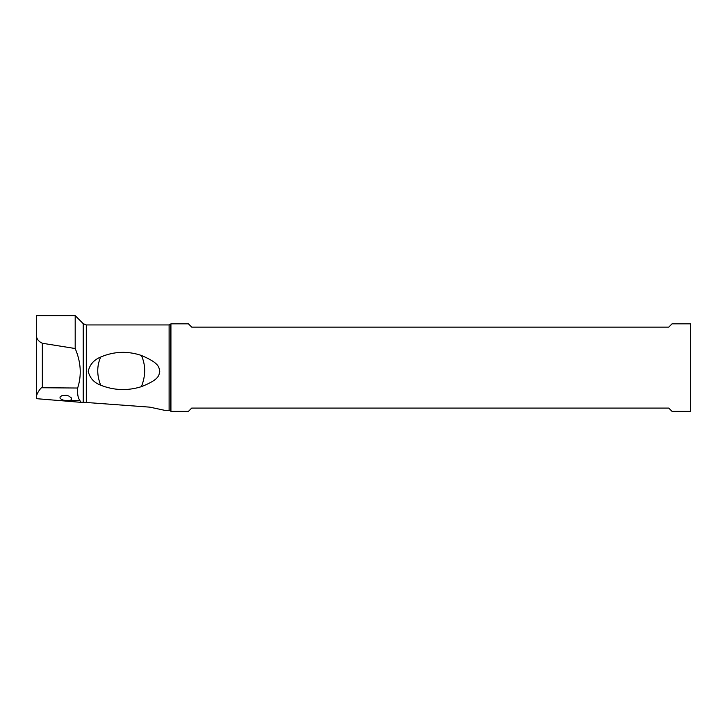 <?xml version="1.0" encoding="UTF-8"?>
<svg xmlns="http://www.w3.org/2000/svg" width="727" height="727" viewBox="0 0 727 727"><rect width="100%" height="100%" fill="white"/><g stroke="black" fill="none" stroke-linecap="round" stroke-linejoin="round"><path stroke-width="1.09" d="M81.142 402.358L83.214 402.258L83.214 323.651L75.19 315.627L75.19 348.524C80.97 362.091 81.797 375.259 77.653 388.027C77.216 393.761 77.962 397.942 79.888 400.577L81.142 402.358L36.35 398.66L36.35 315.627L75.19 315.627M79.888 400.577L57.169 400.404M69.483 400.495L71.355 399.795L71.319 397.869L68.729 395.988L66.293 395.306L62.04 395.606L60.214 396.724L59.95 397.978C60.968 399.405 62.831 400.241 65.539 400.468M690.65 367.608L690.65 323.833L672.048 323.833L668.767 327.123L191.719 327.123L188.438 323.833L170.927 323.833L170.927 411.373L188.438 411.373L191.719 408.083L668.767 408.083L672.048 411.373L690.65 411.373L690.65 367.608M83.214 323.651L86.304 324.933L169.109 324.933L169.109 410.273L164.42 410.273L149.862 407.156L83.214 402.258M100.689 357.039C114.003 351.359 127.579 350.832 141.411 355.458C160.603 363.618 158.659 367.708 159.776 371.324C158.659 374.914 160.594 379.021 141.411 386.664C127.588 390.962 114.012 390.472 100.689 385.192C94.001 382.675 89.848 378.058 88.231 371.352C89.794 364.554 93.947 359.783 100.689 357.039C96.764 365.935 96.764 375.314 100.689 385.192M75.19 348.524L42.339 343.262C38.231 341.327 36.232 338.428 36.35 334.556M42.339 343.262L42.339 387.755C42.248 385.81 36.177 393.38 36.35 397.424M42.339 387.755L77.653 388.027M169.109 324.933L170.345 324.415L170.345 410.791L170.927 411.373M86.304 324.933L86.304 402.34M141.411 386.664C145.763 375.605 145.763 365.199 141.411 355.458M170.345 324.415L170.927 323.833M169.109 410.273L170.345 410.791"/></g></svg>
